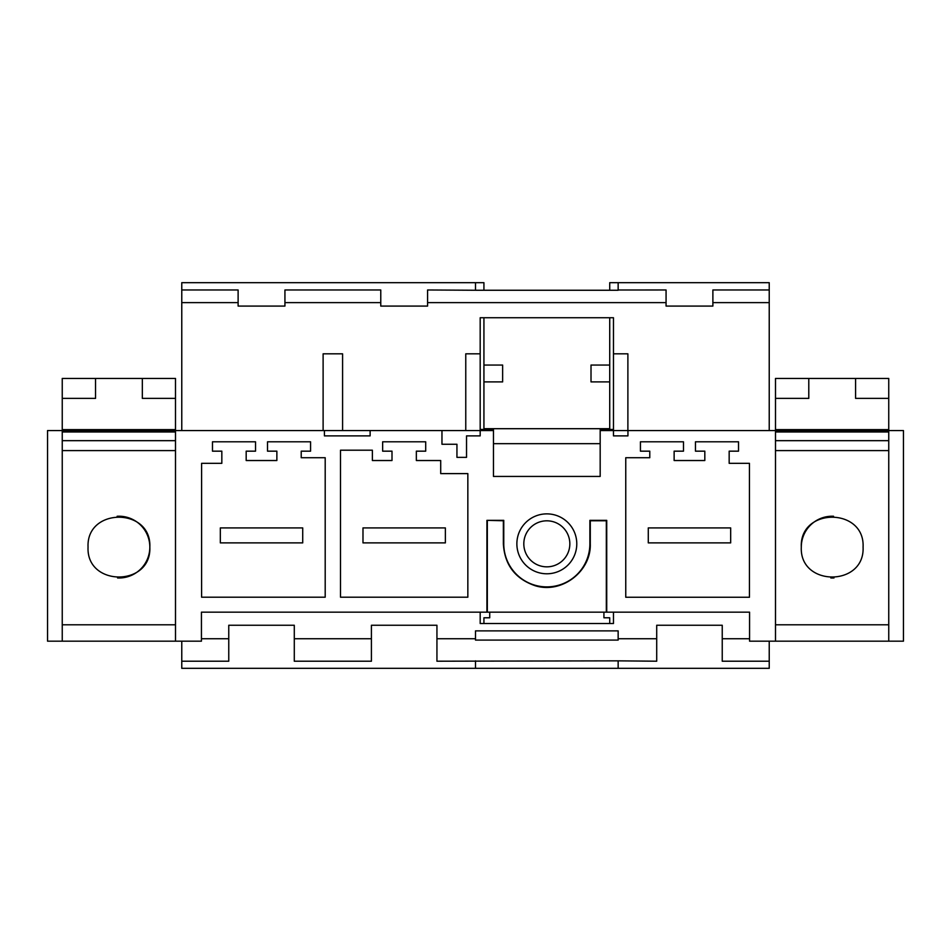 <?xml version="1.0" encoding="UTF-8"?>
<svg xmlns="http://www.w3.org/2000/svg" width="951" height="951" viewBox="0 0 951 951"><rect width="100%" height="100%" fill="white"/><g stroke="black" fill="none" stroke-linecap="round" stroke-linejoin="round"><path stroke-width="1.43" d="M609.722 290.257L609.722 282.685L618.15 282.685L618.15 289.996L666.069 289.972L666.069 302.62L427.581 302.62L427.581 289.972L475.5 290.257L475.5 282.685L181.772 282.685L181.772 430.565M475.5 282.685L483.928 282.685L483.928 290.257M284.931 302.62L380.769 302.62L380.769 289.972L284.931 289.972L284.931 306.079L238.119 306.079L238.119 289.972L181.772 289.972M749.566 638.739L722.237 638.739L722.237 661.207L769.228 661.207L769.228 668.315L618.15 668.315L618.15 660.85L436.937 661.207L436.937 625.259L371.413 625.259L371.413 638.739L294.287 638.739L294.287 625.259L228.763 625.259L228.763 638.739L201.434 638.739M228.763 638.739L228.763 661.207L181.772 661.207L181.772 668.315L618.15 668.315M267.516 451.166L276.872 451.166L276.872 460.522L246.178 460.522L246.178 451.166L255.534 451.166L255.534 441.799L212.477 441.799L212.477 451.166L221.833 451.166L221.833 463.327L201.6 463.327L201.6 597.204L325.194 597.204L325.194 457.716L301.217 457.716L301.217 451.166L310.573 451.166L310.573 441.799L267.516 441.799L267.516 451.166M371.413 638.739L371.413 661.207L294.287 661.207L294.287 638.739M475.5 612.159L201.434 612.159L749.566 612.159L613.466 612.159L613.466 623.523L480.184 623.523L480.184 612.159M324.41 435.879L370.129 435.879L370.129 430.565L324.41 430.565L324.41 435.879M181.772 661.207L181.772 641.176M808.79 378.439L808.79 398.386L775.493 398.386L775.493 378.439L888.745 378.439L888.745 430.565L627.945 430.565L627.945 435.879L613.466 435.879L613.466 353.82L627.886 353.82L627.886 430.565M600.176 430.565L613.466 430.565L613.466 429.448L600.176 429.448L600.176 476.439L493.474 476.439L493.474 430.565L480.184 430.565L480.184 353.82L465.764 353.82L465.764 430.565M480.184 435.879L480.184 430.565L441.965 430.565L441.965 444.26L456.944 444.26L456.944 457.36L466.537 457.36L466.537 435.879L480.184 435.879M441.965 430.565L370.129 430.565M323.114 430.565L323.114 353.82L342.586 353.82L342.586 430.565L175.507 430.565L175.507 641.176L47.55 641.176L47.55 430.565L62.243 430.565L62.243 450.596L62.243 440.67L175.495 440.67L175.495 431.98L62.243 431.98M201.434 612.159L201.434 641.176L175.507 641.176M486.924 612.159L486.924 520.352L503.364 520.756L503.364 543.829C504.589 564.799 515.121 578.731 534.961 585.65C561.399 594.209 591.308 571.599 590.286 543.829L590.286 520.756L606.322 520.756L606.322 612.159M606.726 612.159L606.726 520.352L589.882 520.352L589.882 543.829A43.057 43.057 0 0 1 546.825 586.886A43.057 43.057 0 0 1 503.768 543.829L503.768 520.352L486.924 520.352M775.493 431.98L888.745 431.98L888.745 624.795L775.493 624.795L775.493 641.176L749.566 641.176L749.566 612.159M775.493 398.386L775.493 450.596L888.745 450.596M425.703 441.799L382.647 441.799L382.647 451.166L392.002 451.166L392.002 460.522L372.376 460.522L372.376 450.203L340.506 450.203L340.506 597.204L467.844 597.204L467.844 473.61L440.705 473.61L440.705 460.522L416.348 460.522L416.348 451.166L425.703 451.166L425.703 441.799M683.484 451.166L683.484 441.799L640.427 441.799L640.427 451.166L649.783 451.166L649.783 457.716L625.758 457.716L625.758 597.252L749.447 597.252L749.447 463.327L729.167 463.327L729.167 451.166L738.523 451.166L738.523 441.799L695.466 441.799L695.466 451.166L704.822 451.166L704.822 460.522L674.128 460.522L674.128 451.166L683.484 451.166M546.825 573.786A29.956 29.956 0 0 1 516.869 543.829A29.956 29.956 0 0 1 546.825 513.873A29.956 29.956 0 0 1 576.781 543.829A29.956 29.956 0 0 1 546.825 573.786M618.15 660.85L656.713 661.207L656.713 638.739L618.15 638.739L618.15 640.094L475.5 640.094L475.5 638.739L436.937 638.739M475.5 638.739L475.5 630.882L618.15 630.882L618.15 640.094M656.713 638.739L656.713 625.259L722.237 625.259L722.237 638.739M238.119 302.62L181.772 302.62M95.54 378.439L175.495 378.439L175.495 430.565L62.243 430.565L62.243 378.439L95.54 378.439L95.54 398.386L62.243 398.386M475.5 290.257L618.15 290.257L618.15 282.685L769.228 282.685L769.228 430.565M769.228 302.62L712.881 302.62L712.881 306.079L666.069 306.079L666.069 302.62M427.581 302.62L427.581 306.079L380.769 306.079L380.769 302.62M613.466 353.82L613.466 317.741L480.184 317.741L480.184 353.82M475.5 668.315L475.5 660.85M441.965 444.26L456.944 444.26M340.506 597.204L467.844 597.204M475.5 353.82L465.764 353.82M175.495 440.67L175.495 624.795L62.243 624.795L62.243 641.176M769.228 661.207L769.228 641.176M769.228 289.972L712.881 289.972L712.881 302.62M613.466 435.879L627.945 435.879M627.945 430.565L613.466 430.565M888.757 641.176L888.757 430.565L903.45 430.565L903.45 641.176L775.493 641.176M600.176 476.439L579.587 476.439M499.085 476.439L493.474 476.439M480.184 429.448L493.474 429.448L493.474 430.565M487.328 612.159L487.328 520.756M483.928 365.053L502.639 365.053L502.639 381.898L483.928 381.898M483.928 317.741L483.928 429.448M489.729 612.159L489.729 617.781L483.928 617.781L483.928 623.523M609.722 429.448L609.722 317.741M609.722 623.523L609.722 617.781L603.921 617.781L603.921 612.159M493.474 443.677L600.176 443.677M609.722 365.053L591.011 365.053L591.011 381.898L609.722 381.898M609.722 428.699L483.928 428.699M730.665 527.912L648.285 527.912L648.285 542.89L730.665 542.89L730.665 527.912M302.715 527.912L220.335 527.912L220.335 542.89L302.715 542.89L302.715 527.912M445.365 527.912L362.985 527.912L362.985 542.89L445.365 542.89L445.365 527.912M775.493 624.795L775.493 450.596M863.08 547.122A30.884 30.884 0 0 0 863.08 547.11C864.97 507.287 799.434 507.228 801.301 547.11C799.411 586.922 864.946 586.981 863.08 547.11A30.884 30.884 0 0 0 863.08 547.063M888.745 440.67L775.493 440.67M888.745 398.386L855.591 398.386L855.591 378.439M888.745 429.638L775.493 429.638M833.563 516.25A30.884 30.884 0 0 0 801.301 547.11M830.829 577.97A30.884 30.884 0 0 0 834.003 577.946M175.495 624.795L62.243 624.795L62.243 450.596L175.495 450.596M117.579 577.97A30.884 30.884 0 0 0 149.83 547.11C151.72 507.287 86.184 507.228 88.051 547.11C86.161 586.922 151.696 586.981 149.83 547.11A30.884 30.884 0 0 0 117.139 516.274M175.495 398.386L142.341 398.386L142.341 378.439M175.495 429.638L62.243 429.638L175.495 429.638M526.628 532.798A23.014 23.014 0 0 1 557.857 523.632A23.014 23.014 0 0 1 567.022 554.861A23.014 23.014 0 0 1 535.793 564.026A23.014 23.014 0 0 1 526.628 532.798"/></g></svg>
